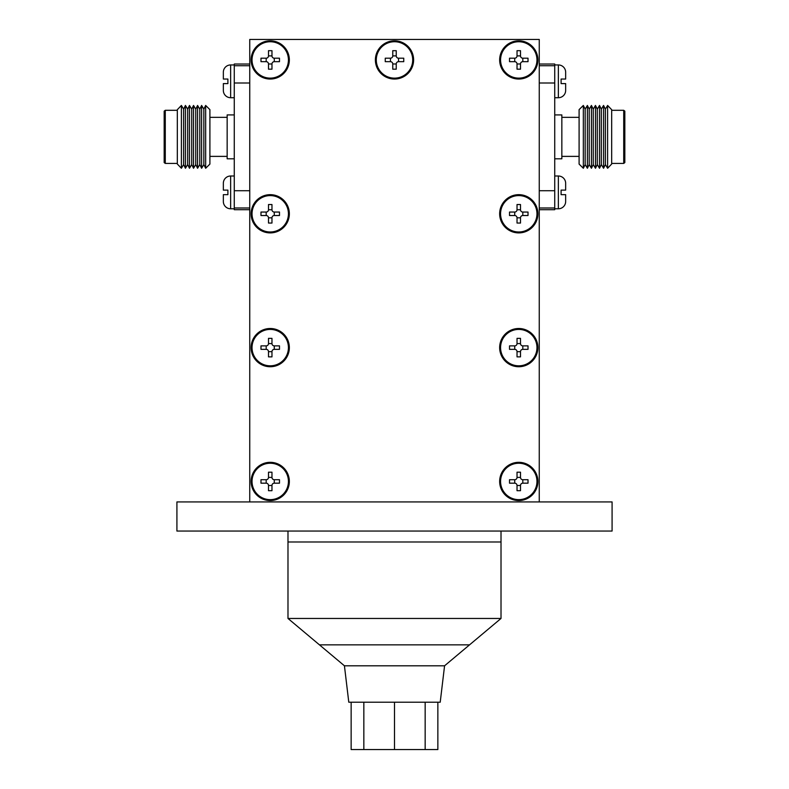 <?xml version="1.0" encoding="UTF-8"?>
<svg xmlns="http://www.w3.org/2000/svg" width="789" height="789" viewBox="0 0 789 789"><rect width="100%" height="100%" fill="white"/><g stroke="black" fill="none" stroke-linecap="round" stroke-linejoin="round"><path stroke-width="1.18" d="M270.233 41.738A18.196 18.196 0 0 1 288.429 59.934A18.196 18.196 0 0 1 270.233 78.131A18.196 18.196 0 0 1 252.036 59.934A18.196 18.196 0 0 1 270.233 41.738M271.968 55.891L268.497 55.891A2.308 2.308 0 0 1 266.189 58.199L260.981 58.199L260.981 61.67L266.189 61.67A2.308 2.308 0 0 1 268.497 63.978L271.968 63.978A2.308 2.308 0 0 1 274.276 61.67L274.276 58.199A2.308 2.308 0 0 1 271.968 55.891L271.968 50.683L268.497 50.683L268.497 55.891M274.276 61.67L279.484 61.67L279.484 58.199L274.276 58.199M268.497 63.978L268.497 69.185L271.968 69.185L271.968 63.978M266.189 58.199L266.189 61.67M270.233 195.593A18.196 18.196 0 0 1 288.429 213.789A18.196 18.196 0 0 1 270.233 231.986A18.196 18.196 0 0 1 252.036 213.789A18.196 18.196 0 0 1 270.233 195.593M266.189 212.054L266.189 215.525A2.308 2.308 0 0 1 268.497 217.833L268.497 223.04L271.968 223.04L271.968 217.833A2.308 2.308 0 0 1 274.276 215.525L274.276 212.054A2.308 2.308 0 0 1 271.968 209.746L268.497 209.746A2.308 2.308 0 0 1 266.189 212.054L260.981 212.054L260.981 215.525L266.189 215.525M271.968 209.746L271.968 204.538L268.497 204.538L268.497 209.746M274.276 215.525L279.484 215.525L279.484 212.054L274.276 212.054M268.497 217.833L271.968 217.833M270.233 329.417A18.196 18.196 0 0 1 288.429 347.614A18.196 18.196 0 0 1 270.233 365.82A18.196 18.196 0 0 1 252.036 347.614A18.196 18.196 0 0 1 270.233 329.417M266.189 345.878L266.189 349.349A2.308 2.308 0 0 1 268.497 351.657L268.497 356.865L271.968 356.865L271.968 351.657A2.308 2.308 0 0 1 274.276 349.349L274.276 345.878A2.308 2.308 0 0 1 271.968 343.57L268.497 343.57A2.308 2.308 0 0 1 266.189 345.878L260.981 345.878L260.981 349.349L266.189 349.349M271.968 343.57L271.968 338.363L268.497 338.363L268.497 343.57M274.276 349.349L279.484 349.349L279.484 345.878L274.276 345.878M268.497 351.657L271.968 351.657M270.233 463.242A18.196 18.196 0 0 1 288.429 481.438A18.196 18.196 0 0 1 270.233 499.644A18.196 18.196 0 0 1 252.036 481.438A18.196 18.196 0 0 1 270.233 463.242M266.189 479.712L266.189 483.174A2.308 2.308 0 0 1 268.497 485.491L268.497 490.689L271.968 490.689L271.968 485.491A2.308 2.308 0 0 1 274.276 483.174L274.276 479.712A2.308 2.308 0 0 1 271.968 477.394L268.497 477.394A2.308 2.308 0 0 1 266.189 479.712L260.981 479.712L260.981 483.174L266.189 483.174M271.968 477.394L271.968 472.197L268.497 472.197L268.497 477.394M274.276 483.174L279.484 483.174L279.484 479.712L274.276 479.712M268.497 485.491L271.968 485.491M518.767 78.131A18.196 18.196 0 0 0 536.964 59.934A18.196 18.196 0 0 0 518.767 41.738A18.196 18.196 0 0 0 500.571 59.934A18.196 18.196 0 0 0 518.767 78.131M517.032 55.891L520.503 55.891A2.308 2.308 0 0 0 522.811 58.199L528.019 58.199L528.019 61.67L522.811 61.67A2.308 2.308 0 0 0 520.503 63.978L517.032 63.978A2.308 2.308 0 0 0 514.724 61.67L514.724 58.199A2.308 2.308 0 0 0 517.032 55.891L517.032 50.683L520.503 50.683L520.503 55.891M520.503 63.978L520.503 69.185L517.032 69.185L517.032 63.978M514.724 61.67L509.516 61.67L509.516 58.199L514.724 58.199M522.811 58.199L522.811 61.67M518.767 231.986A18.196 18.196 0 0 0 536.964 213.789A18.196 18.196 0 0 0 518.767 195.593A18.196 18.196 0 0 0 500.571 213.789A18.196 18.196 0 0 0 518.767 231.986M522.811 212.054L522.811 215.525A2.308 2.308 0 0 0 520.503 217.833L520.503 223.04L517.032 223.04L517.032 217.833A2.308 2.308 0 0 0 514.724 215.525L514.724 212.054A2.308 2.308 0 0 0 517.032 209.746L520.503 209.746A2.308 2.308 0 0 0 522.811 212.054L528.019 212.054L528.019 215.525L522.811 215.525M517.032 209.746L517.032 204.538L520.503 204.538L520.503 209.746M514.724 215.525L509.516 215.525L509.516 212.054L514.724 212.054M520.503 217.833L517.032 217.833M518.767 365.82A18.196 18.196 0 0 0 536.964 347.614A18.196 18.196 0 0 0 518.767 329.417A18.196 18.196 0 0 0 500.571 347.614A18.196 18.196 0 0 0 518.767 365.82M522.811 345.878L522.811 349.349A2.308 2.308 0 0 0 520.503 351.657L520.503 356.865L517.032 356.865L517.032 351.657A2.308 2.308 0 0 0 514.724 349.349L514.724 345.878A2.308 2.308 0 0 0 517.032 343.57L520.503 343.57A2.308 2.308 0 0 0 522.811 345.878L528.019 345.878L528.019 349.349L522.811 349.349M517.032 343.57L517.032 338.363L520.503 338.363L520.503 343.57M514.724 349.349L509.516 349.349L509.516 345.878L514.724 345.878M520.503 351.657L517.032 351.657M518.767 499.644A18.196 18.196 0 0 0 536.964 481.438A18.196 18.196 0 0 0 518.767 463.242A18.196 18.196 0 0 0 500.571 481.438A18.196 18.196 0 0 0 518.767 499.644M522.811 479.712L522.811 483.174A2.308 2.308 0 0 0 520.503 485.491L520.503 490.689L517.032 490.689L517.032 485.491A2.308 2.308 0 0 0 514.724 483.174L514.724 479.712A2.308 2.308 0 0 0 517.032 477.394L520.503 477.394A2.308 2.308 0 0 0 522.811 479.712L528.019 479.712L528.019 483.174L522.811 483.174M517.032 477.394L517.032 472.197L520.503 472.197L520.503 477.394M514.724 483.174L509.516 483.174L509.516 479.712L514.724 479.712M520.503 485.491L517.032 485.491M394.5 41.728A18.206 18.206 0 0 1 412.706 59.934A18.206 18.206 0 0 1 394.5 78.141A18.206 18.206 0 0 1 376.294 59.934A18.206 18.206 0 0 1 394.5 41.728M390.456 58.199L390.456 61.67A2.308 2.308 0 0 1 392.764 63.978L392.764 69.185L396.236 69.185L396.236 63.978A2.308 2.308 0 0 1 398.544 61.67L398.544 58.199A2.308 2.308 0 0 1 396.236 55.891L392.764 55.891A2.308 2.308 0 0 1 390.456 58.199L385.249 58.199L385.249 61.67L390.456 61.67M396.236 55.891L396.236 50.683L392.764 50.683L392.764 55.891M398.544 61.67L403.751 61.67L403.751 58.199L398.544 58.199M392.764 63.978L396.236 63.978M270.233 194.666A19.114 19.114 0 0 0 251.119 213.789A19.114 19.114 0 0 0 270.233 232.903A19.114 19.114 0 0 0 289.346 213.789A19.114 19.114 0 0 0 270.233 194.666M270.233 328.5A19.114 19.114 0 0 0 251.119 347.614A19.114 19.114 0 0 0 270.233 366.737A19.114 19.114 0 0 0 289.346 347.614A19.114 19.114 0 0 0 270.233 328.5M270.233 462.324A19.114 19.114 0 0 0 251.119 481.438A19.114 19.114 0 0 0 270.233 500.561A19.114 19.114 0 0 0 289.346 481.438A19.114 19.114 0 0 0 270.233 462.324M518.767 462.324A19.114 19.114 0 0 0 499.654 481.438A19.114 19.114 0 0 0 518.767 500.561A19.114 19.114 0 0 0 537.881 481.438A19.114 19.114 0 0 0 518.767 462.324M518.767 328.5A19.114 19.114 0 0 0 499.654 347.614A19.114 19.114 0 0 0 518.767 366.737A19.114 19.114 0 0 0 537.881 347.614A19.114 19.114 0 0 0 518.767 328.5M518.767 194.666A19.114 19.114 0 0 0 499.654 213.789A19.114 19.114 0 0 0 518.767 232.903A19.114 19.114 0 0 0 537.881 213.789A19.114 19.114 0 0 0 518.767 194.666M518.767 40.811A19.114 19.114 0 0 0 499.654 59.934A19.114 19.114 0 0 0 518.767 79.048A19.114 19.114 0 0 0 537.881 59.934A19.114 19.114 0 0 0 518.767 40.811M394.5 40.811A19.114 19.114 0 0 0 375.386 59.934A19.114 19.114 0 0 0 394.5 79.048A19.114 19.114 0 0 0 413.614 59.934A19.114 19.114 0 0 0 394.5 40.811M270.233 40.811A19.114 19.114 0 0 0 251.119 59.934A19.114 19.114 0 0 0 270.233 79.048A19.114 19.114 0 0 0 289.346 59.934A19.114 19.114 0 0 0 270.233 40.811M539.252 39.45L249.748 39.45L249.748 501.922L539.252 501.922L539.252 39.45M344.428 665.798L444.572 665.798L440.213 702.21L348.787 702.21L344.428 665.798L287.985 618.458L287.985 541.984L501.015 541.984L501.015 531.056M305.037 531.056L612.086 531.056L612.086 501.922L176.914 501.922L176.914 531.056L305.037 531.056M444.572 665.798L469.534 644.86L319.466 644.86L469.534 644.86L501.015 618.458L501.015 541.984L287.985 541.984L287.985 531.056M287.985 618.458L501.015 618.458M554.726 208.779L558.365 208.779L558.365 176.006L554.726 176.006M554.726 97.718L558.365 97.718L558.365 64.945L554.726 64.945M623.724 163.422L624.829 162.573L624.829 111.15L623.724 110.302L623.724 163.422L611.682 163.422M607.609 168.264L611.682 164.023L611.682 109.701L607.609 105.45L607.609 168.264L605.39 164.585L605.39 109.129L607.609 105.45M603.565 105.45L601.336 109.129L601.336 164.585L603.565 168.264L603.565 105.45L605.39 109.129M599.522 105.45L597.293 109.129L597.293 164.585L599.522 168.264L599.522 105.45L601.336 109.129M595.478 105.45L593.249 109.129L593.249 164.585L595.478 168.264L595.478 105.45L597.293 109.129M591.434 105.45L589.205 109.129L589.205 164.585L591.434 168.264L591.434 105.45L593.249 109.129M587.391 105.45L585.162 109.129L585.162 164.585L587.391 168.264L587.391 105.45L589.205 109.129M583.337 105.45L579.096 109.632L579.096 164.092L583.337 168.264L583.337 105.45L585.162 109.129M554.726 158.806L561.847 158.806L561.847 114.918L554.726 114.918M539.252 190.721L554.726 190.721L554.726 209.696L539.252 209.696M234.274 176.006L230.635 176.006A7.279 7.279 0 0 0 223.346 183.295L223.346 190.119L227.903 190.119L223.346 190.119M227.903 190.119L227.903 194.666L223.346 194.666L227.903 194.666M230.635 176.006L230.635 208.779A7.279 7.279 0 0 1 223.346 201.501L223.346 194.666M234.274 64.945L230.635 64.945A7.279 7.279 0 0 0 223.346 72.223L223.346 79.048L227.903 79.048L223.346 79.048M227.903 79.048L227.903 83.604L223.346 83.604L227.903 83.604M230.635 64.945L230.635 97.718A7.279 7.279 0 0 1 223.346 90.429L223.346 83.604M230.635 208.779L234.274 208.779M230.635 97.718L234.274 97.718M164.171 162.573L164.171 111.15L165.276 110.302L165.276 163.422L164.171 162.573M177.318 164.023L177.318 109.701L181.391 105.45L181.391 168.264L177.318 164.023M183.61 164.585L183.61 109.129L185.435 105.45L185.435 168.264L183.61 164.585L181.391 168.264M187.664 164.585L187.664 109.129L189.478 105.45L189.478 168.264L187.664 164.585L185.435 168.264M191.707 164.585L191.707 109.129L193.522 105.45L193.522 168.264L191.707 164.585L189.478 168.264M195.751 164.585L195.751 109.129L197.566 105.45L197.566 168.264L195.751 164.585L193.522 168.264M199.795 164.585L199.795 109.129L201.609 105.45L201.609 168.264L199.795 164.585L197.566 168.264M203.838 164.585L203.838 109.129L205.663 105.45L205.663 168.264L203.838 164.585L201.609 168.264M205.663 168.264L209.904 164.092L209.904 109.632L205.663 105.45M234.274 158.806L227.153 158.806L227.153 114.918L234.274 114.918M249.748 83.003L234.274 83.003L234.274 64.027L249.748 64.027M558.365 208.779A7.279 7.279 0 0 0 565.654 201.501L565.654 194.666L561.097 194.666L561.097 190.119L565.654 190.119L561.097 190.119M558.365 176.006A7.279 7.279 0 0 1 565.654 183.295L565.654 190.119M558.365 97.718A7.279 7.279 0 0 0 565.654 90.429L565.654 83.604L561.097 83.604L561.097 79.048L565.654 79.048L561.097 79.048M558.365 64.945A7.279 7.279 0 0 1 565.654 72.223L565.654 79.048M561.097 83.604L565.654 83.604M561.097 194.666L565.654 194.666M234.274 65.734L249.748 65.734M249.748 209.696L234.274 209.696L234.274 83.003M249.748 207.99L234.274 207.99M234.274 190.721L249.748 190.721M539.252 65.734L554.726 65.734L554.726 64.027L539.252 64.027M554.726 190.721L554.726 83.003L539.252 83.003M554.726 207.99L539.252 207.99M554.726 65.734L554.726 83.003M394.5 702.21L394.5 749.55L351.144 749.55L351.144 702.21M363.837 702.21L363.837 749.55M425.163 702.21L425.163 749.55L394.5 749.55M437.856 702.21L437.856 749.55L425.163 749.55M611.682 110.302L623.724 110.302M561.847 117.344L579.096 117.344M177.318 163.422L165.276 163.422M227.153 156.38L209.904 156.38M227.153 117.344L209.904 117.344M203.838 109.129L201.609 105.45M199.795 109.129L197.566 105.45M195.751 109.129L193.522 105.45M191.707 109.129L189.478 105.45M187.664 109.129L185.435 105.45M183.61 109.129L181.391 105.45M177.318 110.302L165.276 110.302M561.847 156.38L579.096 156.38M585.162 164.585L583.337 168.264M589.205 164.585L587.391 168.264M593.249 164.585L591.434 168.264M597.293 164.585L595.478 168.264M601.336 164.585L599.522 168.264M605.39 164.585L603.565 168.264"/></g></svg>
